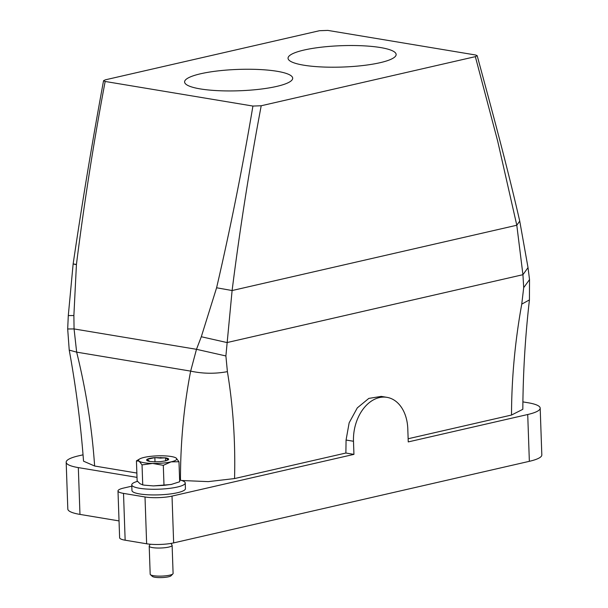 <?xml version="1.0" encoding="UTF-8"?>
<svg xmlns="http://www.w3.org/2000/svg" width="608" height="608" viewBox="0 0 608 608"><rect width="100%" height="100%" fill="white"/><g stroke="black" fill="none" stroke-linecap="round" stroke-linejoin="round"><path stroke-width="0.91" d="M253.582 89.87A54.082 10.693 178 0 1 184.596 81.981A54.082 10.693 178 0 1 223.698 70.315A54.082 10.693 -2 0 1 292.691 78.204A54.082 10.693 -2 0 1 253.582 89.87M327.818 30.4L475.578 54.994L477.174 55.662L475.35 56.643L261.212 105.754L252.92 106.058L105.161 81.464L103.558 80.697L105.389 79.815L319.527 30.704L327.818 30.4M357.04 66.143A54.082 10.693 -2 0 0 396.142 54.477A54.082 10.693 -2 0 0 327.157 46.588A54.082 10.693 -2 0 0 288.048 58.254A54.082 10.693 -2 0 0 357.04 66.143M527.721 414.512L529.355 461.32A42.043 8.307 -2 0 0 541.819 454.928L540.185 408.128A42.043 8.307 -2 0 1 527.721 414.512L408.249 441.917L407.793 428.807A38.22 26.813 -80.5 0 0 386.908 397.336A38.22 26.813 -80.5 0 0 353.484 441.264L346.066 440.032L345.884 453.028L234.551 478.564C235.509 441.826 233.122 406.19 227.4 371.648L225.895 355.954L232.104 290.54C239.864 229.072 249.569 167.474 261.212 105.754M408.135 438.748L511.518 415.044C511.594 378.51 515.006 341.536 521.748 304.137L523.701 287.652L522.933 274.694L516.8 225.241L497.678 141.109L475.35 56.643M105.161 81.464C93.776 141.664 84.2 202.662 76.433 264.442L73.88 315.537L74.07 328.936L76.654 352.138C86.04 390.154 92.036 428.116 94.628 466.017L136.861 473.047M180.47 480.305C180.447 442.677 183.836 406.281 190.654 371.116L196.483 349.311L201.301 336.741L216.6 287.774C230.554 227.688 242.668 167.116 252.92 106.058M346.066 440.032L349.152 422.811L357.299 407.884L368.813 398.407L381.254 396.393L386.908 397.336M225.895 355.954L196.483 349.311L74.07 328.936L67.686 328.974L69.228 350.117L76.654 352.138L190.654 371.116C202.852 373.753 215.103 373.935 227.4 371.648M234.551 478.564L208.248 481.627L181.686 480.502M353.484 441.264L353.94 454.374L172.018 496.098L173.652 542.898L529.355 461.32M131.807 486.18L123.66 488.049A19.106 3.777 -2 0 0 117.99 490.952L119.624 537.753A19.106 3.777 -2 0 0 125.149 540.2L146.642 543.78A19.106 3.777 -2 0 0 173.652 542.898M83.015 454.83L78.645 455.833A42.043 8.307 -2 0 0 66.181 462.224L67.815 509.025A42.043 8.307 -2 0 0 79.967 514.406L119.039 520.912M146.642 543.78L145.008 496.972A19.106 3.777 -2 0 0 172.018 496.098M540.185 408.128A42.043 8.307 -2 0 0 528.033 402.747L522.933 401.896M170.97 543.423L172.034 545.08A11.468 2.265 178 0 1 172.117 545.346A11.468 2.265 178 0 1 171.638 546.03A11.468 2.265 178 0 1 159.038 548.044A11.468 2.265 178 0 1 149.203 546.144A11.468 2.265 178 0 1 149.272 545.878L150.176 544.213M149.203 546.144L150.184 574.226A11.468 2.265 -2 0 0 150.434 574.674A11.468 2.265 -2 0 0 161.173 576.11A11.468 2.265 -2 0 0 172.619 574.112A11.468 2.265 -2 0 0 172.877 573.891A11.468 2.265 -2 0 0 173.098 573.428L172.117 545.346M150.434 574.674L152.365 576.407A9.553 1.892 -2 0 0 161.318 577.6A9.553 1.892 -2 0 0 170.856 575.936A9.553 1.892 -2 0 0 171.068 575.753L172.877 573.891M164 485.351L153.398 485.906L144.59 485.184L153.398 485.906L171.122 484.492L179.679 481.756L178.98 461.738L171.084 461.86L163.301 465.333L164 485.351L171.866 484.325M144.59 485.184L142.736 484.91L142.036 464.892L152.608 463.44L163.301 465.333M175.575 457.718L176.122 458.044A19.106 3.777 178 0 1 171.084 461.86A19.106 3.777 178 0 1 162.929 463.083A19.106 3.777 -2 0 1 152.608 463.44A19.106 3.777 -2 0 1 139.179 461.206L136.435 460.856L137.134 480.875L139.962 483.672L142.736 484.91M142.036 464.892L139.179 461.206A19.106 3.777 178 0 1 139.711 458.934A19.106 3.777 178 0 1 144.218 457.391A19.106 3.777 178 0 1 152.372 456.167A19.106 3.777 -2 0 1 162.693 455.81A19.106 3.777 -2 0 1 175.499 457.68A19.106 3.777 -2 0 1 176.122 458.044L178.98 461.738M164.821 461.039L168.287 459.846L165.49 457.824L160.406 458.128L154.858 457.611L155.002 461.829M165.49 457.824L154.858 457.611L147.014 459.405L149.811 461.419L154.493 461.822L160.451 461.639L165.9 460.796L168.287 459.846C169.252 459.01 168.325 458.341 165.49 457.824L165.596 460.834M154.858 457.611C150.86 457.976 148.246 458.576 147.014 459.405C146.049 460.241 146.984 460.91 149.811 461.419L149.507 461.366M139.711 458.934L136.435 460.856M145.008 496.972L123.515 493.392L125.149 540.2M117.99 490.952A19.106 3.777 -2 0 0 123.515 493.392M137.013 477.371L78.326 467.605L79.967 514.406M66.181 462.224A42.043 8.307 -2 0 0 78.326 467.605M69.228 350.117L69.228 350.109C75.954 386.855 80.727 423.875 83.539 461.183M83.547 461.183L94.628 466.017M523.701 287.652L529.53 279.596L528.025 267.619L519.734 221.099C506.966 165.475 492.799 113.476 477.174 55.662M521.748 304.137L529.431 299.896L529.53 279.634M511.518 415.044L522.827 409.313C523.062 372.575 525.266 336.095 529.439 299.881M353.94 454.374L345.884 453.028M179.618 479.955A26.752 5.29 178 0 1 185.235 482.98L185.432 488.642A26.752 5.29 178 0 1 166.09 494.418A26.752 5.29 178 0 1 131.959 490.512L131.761 484.842A26.752 5.29 178 0 1 137.522 481.338M185.235 482.98A26.752 5.29 178 0 1 165.893 488.748A26.752 5.29 178 0 1 131.761 484.842M216.6 287.774L232.104 290.54L516.8 225.241L519.734 221.099M201.301 336.741L227.035 342.562L522.933 274.694L528.025 267.619M160.406 458.128A38.22 10.99 91.5 0 0 160.808 457.429M73.88 315.537L68.294 315.567L67.686 328.974M76.433 264.442C72.132 263.735 72.078 263.788 76.281 264.602M103.558 80.697C92.386 141.238 82.247 202.327 73.142 263.948L68.294 315.567"/></g></svg>
